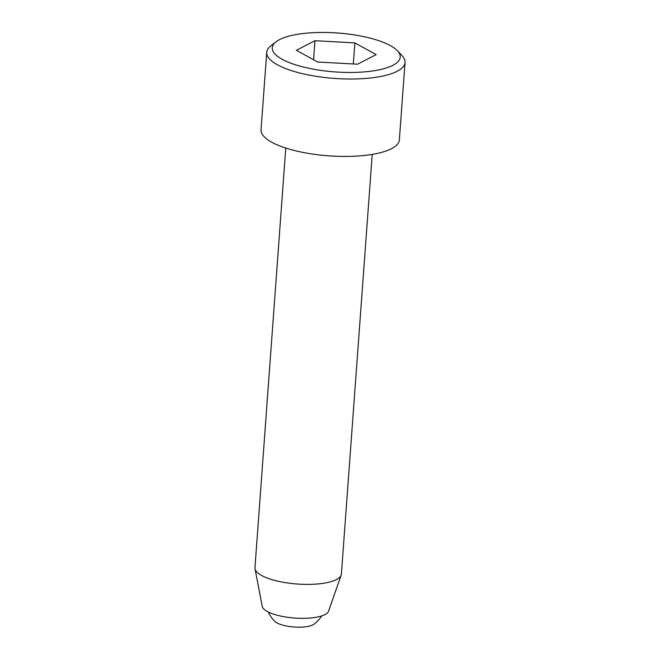 <?xml version="1.0" encoding="UTF-8"?>
<svg xmlns="http://www.w3.org/2000/svg" width="660" height="660" viewBox="0 0 660 660"><rect width="100%" height="100%" fill="white"/><g stroke="black" fill="none" stroke-linecap="round" stroke-linejoin="round"><path stroke-width="0.99" d="M321.684 615.945A30.335 30.335 0 0 1 313.855 624.269A20.782 6.319 -175.8 0 1 294.055 627A20.782 6.319 -175.8 0 1 274.865 621.406A30.335 30.335 0 0 1 268.339 612.026M357.547 64.193L317.633 62.007L296.34 50.267L314.952 40.706L354.865 42.892L376.159 54.631L357.547 64.193M276.078 41.786L270.839 45.87A69.341 21.087 4.2 0 0 266.731 52.313L261.046 129.723A69.341 21.087 4.2 0 0 328.655 155.834A69.341 21.087 4.2 0 0 399.358 139.887L405.042 62.469A69.341 21.087 4.2 0 0 401.923 55.489L397.328 50.696A64.144 19.503 4.2 0 0 337.681 33A64.144 19.503 4.2 0 0 276.078 41.786A64.144 19.503 4.2 0 0 310.39 68.607A64.144 19.503 4.2 0 0 392.865 65.332A64.144 19.503 4.2 0 0 397.328 50.696M266.731 52.313A69.341 21.087 4.2 0 0 318.533 76.692A69.341 21.087 4.2 0 0 397.089 71.321A69.341 21.087 4.2 0 0 405.042 62.469M372.224 154.39L341.401 574.052A43.337 13.175 -175.8 0 1 341.179 575.107A43.337 13.175 -175.8 0 1 336.427 579.579A43.337 13.175 -175.8 0 1 289.047 583.176A43.337 13.175 -175.8 0 1 255.024 568.78A43.337 13.175 -175.8 0 1 254.958 567.699L285.772 148.046M313.558 59.755L314.952 40.706M353.314 63.962L354.865 42.892M341.179 575.107L328.564 611.193A33.371 10.148 -175.8 0 1 294.715 618.049A33.371 10.148 -175.8 0 1 262.226 606.326L255.024 568.78"/></g></svg>
